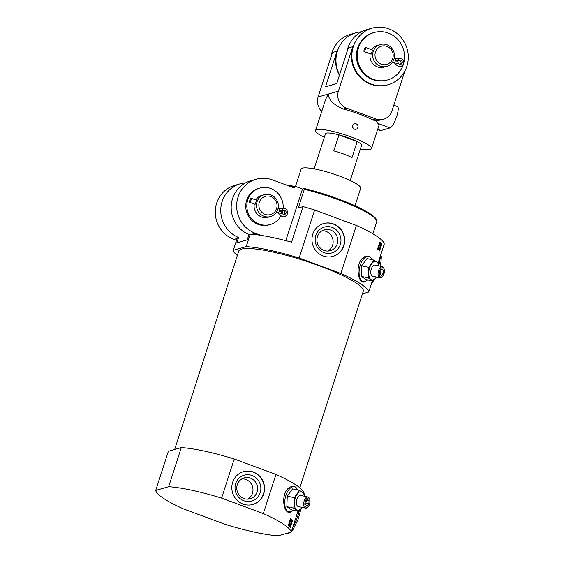 <?xml version="1.0" encoding="UTF-8"?>
<svg xmlns="http://www.w3.org/2000/svg" width="564" height="564" viewBox="0 0 564 564"><rect width="100%" height="100%" fill="white"/><g stroke="black" fill="none" stroke-linecap="round" stroke-linejoin="round"><path stroke-width="0.85" d="M270.544 216.541A11.379 10.878 -106 0 1 256.958 208.595A11.379 10.878 -106 0 1 264.29 194.665A11.379 10.878 -106 0 1 270.868 194.932A11.379 10.878 -106 0 1 278.334 206.05A11.379 10.878 -106 0 1 270.544 216.541L268.14 217.232A11.379 10.878 -106 0 1 254.265 204.027M255.823 199.952A11.379 10.878 -106 0 1 261.886 195.356L264.29 194.665M249.655 202.314L255.125 204.309L256.535 200.213L251.17 198.225A2.178 0.522 110.3 0 1 250.966 200.276A2.178 0.522 110.3 0 1 249.753 202.321A2.178 0.522 110.3 0 1 249.655 202.314A2.178 0.522 110.3 0 1 249.922 200.093A2.178 0.522 110.3 0 1 251.17 198.225M237.324 255.52A71.106 11.978 17.9 0 1 233.284 250.31L246.207 246.616L250.233 234.152L251.826 234.279A71.106 11.978 17.9 0 1 260.984 235.371L255.323 233.277A28.44 27.192 -106 0 1 236.661 205.486A28.44 27.192 -106 0 1 256.127 179.253A28.44 27.192 -106 0 1 272.56 179.923L294.373 188.002L294.662 187.114L295.874 186.585M233.284 250.31L237.31 237.846L238.558 237.493L236.831 242.837L247.258 239.862L248.985 234.511L250.233 234.152M260.984 235.371A71.106 11.978 -162.1 0 1 291.567 242.175L303.051 206.6L298.293 207.961L304.327 189.285A56.879 9.581 17.9 0 1 376.689 221.948C378.254 219.227 372.557 213.855 355.51 205.959C339.789 198.923 322.728 193.107 304.334 188.489L302.473 189.011L296.114 186.656M248.985 234.511A28.44 27.192 -106 0 1 231.191 206.586A28.44 27.192 -106 0 1 250.642 180.818L256.127 179.253M245.587 182.863A28.44 27.192 74 0 0 240.215 183.801A28.44 27.192 74 0 0 220.757 209.568A28.44 27.192 74 0 0 238.558 237.493M236.499 240.342L233.933 239.39A28.44 27.192 -106 0 1 215.265 211.606A28.44 27.192 -106 0 1 234.73 185.366L240.215 183.801M246.207 246.616A71.106 11.978 17.9 0 1 299.146 258.009L314.656 209.984L356.37 225.438A71.106 11.978 17.9 0 1 384.267 243.986L378.183 262.81M303.051 206.6A71.106 11.978 17.9 0 1 314.656 209.984M304.278 188.496L304.327 189.285M275.951 474.43L263.31 513.557A71.106 11.978 17.9 0 1 291.207 532.106L278.285 535.8A71.106 11.978 17.9 0 1 225.339 524.407L183.631 508.961A71.106 11.978 17.9 0 1 155.734 490.412L168.368 451.285L181.298 447.59A71.106 11.978 17.9 0 1 234.236 458.976L275.951 474.43A71.106 11.978 17.9 0 1 303.841 492.978L303.792 493.126M309.587 504.117A4.815 2.439 -77.9 0 1 308.029 506.81A4.815 2.439 -77.9 0 1 304.997 505.464A4.815 2.439 -77.9 0 1 306.351 499.168A4.815 2.439 -77.9 0 1 309.664 499.182A4.815 2.439 -77.9 0 1 309.587 504.117M307.317 505.852L305.857 504.879L305.991 501.727L307.577 499.542L309.037 500.515L308.903 503.666L307.317 505.852M293.188 510.237L290.784 511.929C283.431 516.102 279.744 492.273 290.15 487.063C293.315 485.632 295.649 486.295 297.15 489.044L297.552 489.961M291.207 532.106L297.94 511.252M290.248 527.509A71.106 11.978 -162.1 0 0 288.274 525.57L290.573 518.457A71.106 11.978 17.9 0 1 292.54 520.396L290.248 527.509M383.978 273.801A4.815 2.439 -77.9 0 1 382.413 276.494A4.815 2.439 -77.9 0 1 379.389 275.147A4.815 2.439 -77.9 0 1 380.742 268.845A4.815 2.439 -77.9 0 1 384.056 268.866A4.815 2.439 -77.9 0 1 383.978 273.801M381.708 275.528L380.249 274.562L380.376 271.411L381.969 269.225L383.428 270.198L383.294 273.35L381.708 275.528M367.58 279.913L365.169 281.612C357.816 285.786 354.136 261.957 364.541 256.747C367.707 255.316 370.04 255.971 371.535 258.728L371.944 259.644M362.448 293.809L368.757 292.004A71.106 11.978 17.9 0 0 340.86 273.455L356.37 225.438M368.757 292.004L372.332 280.935M379.572 250.952A71.106 11.978 -162.1 0 0 377.598 249.013L379.896 241.9A71.106 11.978 17.9 0 1 381.87 243.838L379.572 250.952M181.298 447.59L168.657 486.718A71.106 11.978 17.9 0 1 221.596 498.104L234.236 458.976M289.72 526.938L291.877 520.255L292.54 520.396M379.05 250.374L381.208 243.697L381.87 243.838M263.31 513.557L221.596 498.104M168.657 486.718L155.734 490.412M174.678 449.48L238.769 251.05A65.417 11.019 17.9 0 1 319.471 265.884A65.417 11.019 17.9 0 1 363.265 291.264L299.801 487.768M340.86 273.455L299.146 258.009M295.487 186.508L301.12 169.059A31.288 5.273 17.9 0 1 339.711 176.151A31.288 5.273 17.9 0 1 360.664 188.291L355.024 205.74M290.46 518.802A70.345 11.851 17.9 0 1 291.877 520.255M379.791 242.238A70.345 11.851 17.9 0 1 381.208 243.697M289.466 525.514L289.959 525.62L289.903 526.219L289.12 525.958L289.459 522.687L291.221 519.804L291.355 521.171L291.052 520.396M289.903 526.219L288.627 525.852M289.325 525.119L289.959 525.62L289.325 525.119L289.494 523.639L290.953 520.396M290.862 521.066L291.355 521.171M378.789 248.957L379.283 249.062L379.227 249.662L378.444 249.401L378.782 246.123L380.552 243.246L380.686 244.614L380.383 243.838M379.227 249.662L377.95 249.295M378.656 248.562L379.283 249.062L378.656 248.562L378.825 247.081L380.277 243.838M380.192 244.508L380.686 244.614M333.5 223.936A17.068 16.314 -106 0 1 344.703 240.609A17.068 16.314 -106 0 1 333.021 256.352A17.068 16.314 -106 0 1 312.646 244.423A17.068 16.314 -106 0 1 323.644 223.534A17.068 16.314 -106 0 1 333.5 223.936M253.37 472.04A17.068 16.314 -106 0 1 264.565 488.713A17.068 16.314 -106 0 1 252.891 504.456A17.068 16.314 -106 0 1 232.516 492.527A17.068 16.314 -106 0 1 243.507 471.638A17.068 16.314 -106 0 1 253.37 472.04M323.51 223.577A17.068 16.314 -106 0 1 333.239 224.014A17.068 16.314 -106 0 1 344.435 240.609A17.068 16.314 -106 0 1 332.887 256.387M332.147 227.391A13.466 12.873 -106 0 1 336.637 250.261A13.466 12.873 -106 0 1 315.417 242.4A13.466 12.873 -106 0 1 332.147 227.391M330.617 230.056A10.85 10.371 -106 0 1 337.737 240.652A10.85 10.371 -106 0 1 330.314 250.663A10.85 10.371 -106 0 1 317.356 243.084A10.85 10.371 -106 0 1 324.349 229.795A10.85 10.371 -106 0 1 330.617 230.056M322.122 230.739A10.85 10.371 -106 0 1 326.006 231.374A10.85 10.371 -106 0 1 333.077 240.708A10.85 10.371 -106 0 1 327.924 251.036M243.373 471.68A17.068 16.314 -106 0 1 253.102 472.117A17.068 16.314 -106 0 1 264.304 488.713A17.068 16.314 -106 0 1 252.757 504.491M252.009 475.494A13.466 12.873 -106 0 1 256.507 498.364A13.466 12.873 -106 0 1 235.28 490.504A13.466 12.873 -106 0 1 252.009 475.494M250.479 478.152A10.85 10.371 -106 0 1 257.6 488.755A10.85 10.371 -106 0 1 250.176 498.766A10.85 10.371 -106 0 1 237.218 491.188A10.85 10.371 -106 0 1 244.212 477.898A10.85 10.371 -106 0 1 250.479 478.152M241.984 478.843A10.85 10.371 -106 0 1 245.869 479.471A10.85 10.371 -106 0 1 252.94 488.812A10.85 10.371 -106 0 1 247.793 499.14M366.078 279.589L361.214 276.36L361.658 265.848L366.96 258.573L373.953 260.074L368.652 267.35L368.207 277.862L373.072 281.098L366.078 279.589M368.207 277.862L361.214 276.36M368.652 267.35L361.658 265.848M378.952 265.94L378.818 263.31L373.953 260.074M373.072 281.098L376.054 277.53A9.482 4.801 -77.9 0 1 370.971 279.554A9.482 4.801 -77.9 0 1 368.757 272.68A9.482 4.801 -77.9 0 1 371.634 263.79A9.482 4.801 -77.9 0 1 376.717 261.767A9.482 4.801 -77.9 0 1 378.796 265.905M376.399 277.03A9.482 4.801 -77.9 0 1 376.054 277.53M382.413 276.494L381.786 277.079A5.689 2.876 -77.9 0 1 379.903 277.784A5.689 2.876 -77.9 0 1 378.289 271.615A5.689 2.876 -77.9 0 1 382.3 266.659A5.689 2.876 -77.9 0 1 383.724 268.076L384.056 268.866M379.903 277.784L372.649 276.219A5.689 2.876 -77.9 0 1 371.027 270.05A5.689 2.876 -77.9 0 1 375.039 265.094L382.3 266.659M381.553 269.789L383.428 270.198M380.326 272.708L383.294 273.35M291.687 509.912L286.822 506.676L287.266 496.165L292.568 488.889L299.562 490.398L294.26 497.674L293.816 508.178L298.68 511.414L291.687 509.912M293.816 508.178L286.822 506.676M294.26 497.674L287.266 496.165M304.56 496.257L304.426 493.627L299.562 490.398M298.68 511.414L301.662 507.847A9.482 4.801 -77.9 0 1 296.579 509.87A9.482 4.801 -77.9 0 1 294.373 502.996A9.482 4.801 -77.9 0 1 297.242 494.106A9.482 4.801 -77.9 0 1 302.325 492.083A9.482 4.801 -77.9 0 1 304.405 496.221M302.008 507.346A9.482 4.801 -77.9 0 1 301.662 507.847M308.029 506.81L307.394 507.396A5.689 2.876 -77.9 0 1 305.512 508.101A5.689 2.876 -77.9 0 1 303.897 501.932A5.689 2.876 -77.9 0 1 307.909 496.976A5.689 2.876 -77.9 0 1 309.333 498.393L309.664 499.182M305.512 508.101L298.257 506.535A5.689 2.876 -77.9 0 1 296.636 500.374A5.689 2.876 -77.9 0 1 300.647 495.418L307.909 496.976M307.168 500.113L309.037 500.515M305.935 503.025L308.903 503.666M285.8 240.638L302.473 189.011M280.865 215.949A18.957 18.126 -106 0 1 270.219 224.521L269.155 224.832A18.957 18.126 -106 0 1 246.51 211.578A18.957 18.126 -106 0 1 258.728 188.369L259.8 188.066A18.957 18.126 -106 0 1 270.755 188.51A18.957 18.126 -106 0 1 283.149 208.158M270.826 196.561A9.482 9.066 -106 0 1 273.991 212.67A9.482 9.066 -106 0 1 259.045 207.129A9.482 9.066 -106 0 1 270.826 196.561M282.832 210.513A18.957 18.126 -106 0 1 282.127 213.121M270.219 224.521A18.957 18.126 -106 0 1 247.582 211.274A18.957 18.126 -106 0 1 259.8 188.066M278.101 208.201L279.547 208.736A2.178 0.522 110.3 0 1 279.406 210.605L281.239 210.894A2.178 0.522 110.3 0 1 281.013 211.592M282.832 209.942A2.178 0.627 62.1 0 1 283.079 210.393A2.178 2.087 -106 0 1 286.068 211.761A2.178 2.087 -106 0 1 282.169 213.206A4.914 4.695 -106 0 0 279.406 210.605A4.914 4.695 74 0 0 283.072 210.393A2.178 0.627 62.6 0 0 281.457 208.631L279.547 208.736M282.825 210.513A2.178 2.087 -106 0 1 284.016 214.503M281.69 213.425L282.141 213.213M282.162 213.206L279.568 214.285C282.529 217.824 285.201 217.633 287.569 213.707C287.654 209.371 285.617 207.679 281.457 208.631M357.167 141.613A18.957 3.194 -162.1 0 0 348.876 138.018A18.957 3.194 -162.1 0 0 338.978 134.881L357.167 141.613L351.999 157.624A18.957 3.194 -162.1 0 0 343.709 154.028A18.957 3.194 -162.1 0 0 333.81 150.891L338.978 134.881M393.792 105.214L397.458 106.575A11.379 2.735 110.3 0 1 396.407 117.256A11.379 2.735 110.3 0 1 390.062 127.915L377.915 123.417A29.391 4.949 17.9 0 1 378.966 125.462L371.493 148.579A29.391 4.949 17.9 0 1 360.41 148.974M377.915 123.417L376.167 120.978L372.6 119.878L375.828 118.955L346.486 108.091A13.275 12.69 -106 0 1 338.421 91.164L352.789 46.699A29.391 28.094 -106 0 0 359.296 76.5A29.391 28.094 -106 0 0 387.616 84.868L388.152 84.713A29.391 28.094 -106 0 1 353.057 64.183A29.391 28.094 -106 0 1 371.993 28.2A29.391 28.094 -106 0 1 388.977 28.891A29.391 28.094 -106 0 1 408.265 57.606A29.391 28.094 -106 0 1 388.152 84.713M324.321 137.32A29.391 4.949 17.9 0 1 315.558 130.517L325.604 99.419L328.262 94.068C328.586 99.863 333.585 104.848 343.257 109.014A29.391 4.949 17.9 0 1 359.282 114.055A29.391 4.949 17.9 0 1 372.6 119.878M315.558 130.517A29.391 4.949 17.9 0 1 351.816 137.179A29.391 4.949 17.9 0 1 371.493 148.579M354.418 123.791C351.922 125.518 351.915 127.309 354.403 129.177M314.134 168.855L325.484 133.717A18.957 3.194 17.9 0 1 348.876 138.018A18.957 3.194 17.9 0 1 361.573 145.378L350.223 180.515M404.797 71.149L391.931 110.981A13.275 12.69 -106 0 1 383.499 119.272L376.167 120.978M383.499 119.272A13.275 12.69 -106 0 1 375.828 118.955M390.062 127.915L380.968 130.51A11.379 2.735 110.3 0 1 380.467 130.51L377.668 129.473M321.804 111.2A13.275 12.69 -106 0 1 318.103 96.973L332.464 52.508L337.011 51.211A29.391 28.094 74 0 0 339.422 75.301M346.782 52.522A29.391 28.094 -106 0 1 366.515 29.765L371.993 28.2M330.765 57.768A29.391 28.094 -106 0 1 350.604 34.312L356.088 32.747A29.391 28.094 74 0 0 339.591 74.765M361.454 31.788A29.391 28.094 74 0 0 356.088 32.747M337.011 51.211L325.52 86.778L336.75 83.571L348.242 48.003L352.789 46.699M321.691 111.545A11.379 10.878 -106 0 1 319.005 107.505M356.152 123.833A2.841 2.721 -106 0 1 356.074 129.234A2.841 2.721 -106 0 1 352.563 126.392A2.841 2.721 -106 0 1 356.152 123.833M386.678 66.404A11.379 10.878 -106 0 1 373.093 58.452A11.379 10.878 -106 0 1 380.425 44.528A11.379 10.878 -106 0 1 386.996 44.796A11.379 10.878 -106 0 1 394.462 55.906A11.379 10.878 -106 0 1 386.678 66.404L384.006 67.165A11.379 10.878 -106 0 1 370.16 53.799M371.775 49.745A11.379 10.878 -106 0 1 377.746 45.289L380.425 44.528M371.154 54.158L372.663 50.076M386.96 46.417A9.482 9.066 -106 0 1 390.126 62.526A9.482 9.066 -106 0 1 375.173 56.992A9.482 9.066 -106 0 1 386.96 46.417M403.323 64.515A24.647 23.568 -106 0 1 387.651 79.926A24.647 23.568 -106 0 1 358.218 62.703A24.647 23.568 -106 0 1 374.101 32.529A24.647 23.568 -106 0 1 388.342 33.107A24.647 23.568 -106 0 1 403.852 62.625M387.651 79.926L386.848 80.159A24.647 23.568 -106 0 1 357.414 62.935A24.647 23.568 -106 0 1 373.297 32.754L374.101 32.529M394.229 58.057L395.681 58.593A2.178 0.522 110.3 0 1 395.533 60.468A2.178 0.522 110.3 0 1 395.533 60.482A2.178 0.522 110.3 0 1 394.257 62.689A2.178 0.522 110.3 0 1 394.166 62.689L392.558 62.089M364.161 51.535A2.178 0.522 110.3 0 1 364.062 51.535A2.178 0.522 110.3 0 1 364.33 49.308A2.178 0.522 110.3 0 1 365.578 47.446A2.178 0.522 110.3 0 1 365.373 49.498A2.178 0.522 110.3 0 1 364.161 51.535M395.533 60.468A4.914 4.695 74 0 0 399.206 60.249A2.178 2.087 -106 0 1 402.202 61.617A2.178 2.087 -106 0 1 398.304 63.062L395.695 64.162L394.158 62.703A2.178 0.522 110.3 0 1 394.102 62.66M395.709 64.155C398.656 67.694 401.321 67.49 403.704 63.549C403.782 59.227 401.744 57.535 397.592 58.494A2.178 0.627 62.6 0 1 399.206 60.249L399.199 60.256A2.178 0.627 62.1 0 0 398.967 59.798M396.612 61.053A4.914 4.695 74 0 0 397.141 60.933L398.374 60.581M398.952 60.369A2.178 2.087 -106 0 1 400.151 64.359M394.158 62.703A2.178 0.522 110.3 0 0 395.533 60.482A4.914 4.695 -106 0 1 398.29 63.083M279.406 210.605A2.178 0.522 110.3 0 1 278.13 212.825A2.178 0.522 110.3 0 1 278.031 212.825L279.568 214.285M289.269 186.113A56.879 9.581 17.9 0 1 294.662 187.114M304.384 188.524A55.935 9.426 17.9 0 1 376.026 219.537M251.826 234.279L255.323 233.277M233.933 239.39L237.106 238.487M367.474 279.892A12.775 6.465 -77.9 0 1 359.458 276.297A12.775 6.465 -77.9 0 1 363.047 259.602A12.775 6.465 -77.9 0 1 371.831 259.623M293.083 510.209A12.775 6.465 -77.9 0 1 285.067 506.613A12.775 6.465 -77.9 0 1 288.655 489.926A12.775 6.465 -77.9 0 1 297.439 489.94M380.968 130.51L377.718 129.311M343.257 109.014L346.486 108.091M318.103 96.973L338.421 91.164M380.277 256.338A17.068 4.096 110.3 0 1 378.902 264.692M288.458 532.888A17.068 4.096 110.3 0 1 287.908 533.135A17.068 4.096 110.3 0 1 287.414 533.191M299.272 510.765A17.068 4.096 110.3 0 1 292.547 527.946M276.423 212.233L278.031 212.825M285.877 184.851L295.797 186.571M372.867 233.785L376.689 221.948M289.05 526.275L289.48 526.367M290.735 519.698L291.221 519.804M378.381 249.711L378.804 249.803M380.058 243.14L380.552 243.246M281.196 211.021L282.24 210.724M364.062 51.535L371.154 54.165M365.578 47.446L372.663 50.069M397.585 58.487L395.681 58.593M380.827 254.632L381.349 256.789L380.947 261.971L379.967 266.159M374.299 279.737L371.493 283.53M287.147 533.128L289.001 533.177L290.671 532.261M301.035 508.679L298.293 518.986L293.026 529.589L291.355 531.633"/></g></svg>
